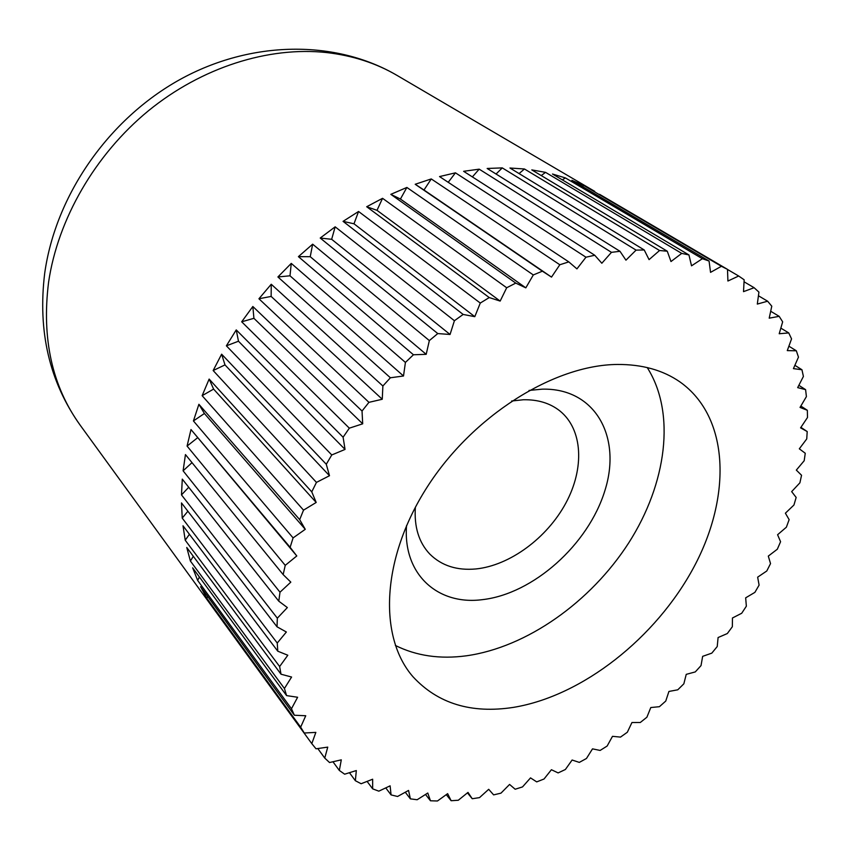 <?xml version="1.0" encoding="UTF-8"?>
<svg xmlns="http://www.w3.org/2000/svg" width="850" height="850" viewBox="0 0 850 850"><rect width="100%" height="100%" fill="white"/><g stroke="black" fill="none" stroke-linecap="round" stroke-linejoin="round"><path stroke-width="1.27" d="M617.334 364.459C553.807 364.916 472.653 415.841 427.136 487.124C381.395 558.365 378.218 636.894 412.941 676.696C437.824 703.651 471.346 713.872 513.506 707.37C582.59 696.023 656.147 637.713 693.951 566.982C731.733 496.432 729.672 417.223 680.053 381.99C663.021 370.143 642.122 364.299 617.334 364.459M395.367 645.447C416.319 655.892 439.971 659.345 466.342 655.807C526.872 647.328 590.824 601.906 628.819 542.746C666.623 483.608 676.122 413.047 647.232 367.561M644.226 249.964L509.957 168.013L524.461 168.991L659.558 250.506L649.071 259.632L644.226 249.964L636.076 250.123L625.951 260.174L619.979 251.292L611.469 252.344L601.832 263.245L594.756 255.255L585.969 257.21L576.927 268.887L568.799 261.885L559.821 264.754L551.512 277.1L542.374 271.182L533.301 274.954L525.821 287.853L515.759 283.103L506.685 287.757L500.161 301.081L489.249 297.564L480.282 303.057L474.799 316.668L463.154 314.447L454.41 320.726L450.054 334.475L437.782 333.572L429.346 340.584L426.19 354.322L413.44 354.769L405.418 362.419L403.506 375.998L390.394 377.772L382.882 385.996L382.256 399.256L368.942 402.337L362.036 411.028L362.695 423.821L349.329 428.166L343.103 437.219L345.047 449.416L331.766 454.962L326.283 464.259L329.492 475.724L316.455 482.396L311.759 491.842L316.189 502.456L303.524 510.149L299.678 519.637L305.267 529.306L293.091 537.901L290.126 547.326L296.788 555.953L285.239 565.356L283.156 574.6L290.817 582.133L279.99 592.206L278.789 601.184L287.353 607.569L277.334 618.184L277.026 626.801L286.365 632.007L277.249 643.036L277.791 651.206L287.81 655.233L279.639 666.538L281.01 674.209L291.592 677.036L284.421 688.489L286.588 695.608L297.617 697.255L291.476 708.751L294.376 715.243L305.745 715.742L300.656 727.164L304.247 733.008L315.849 732.392L311.801 743.633L316.019 748.797L327.749 747.118L324.753 758.083L329.545 762.535L341.296 759.847L339.331 770.451L344.643 774.191L356.32 770.557L355.364 780.714L361.133 783.732L372.651 779.216L372.661 788.853L378.824 791.159L390.118 785.836L391.064 794.899L397.566 796.482L408.553 790.426L410.391 798.862L417.159 799.744L427.773 793.018L430.472 800.785L437.463 800.987L447.642 793.656L451.138 800.721L458.299 800.254L467.999 792.402L472.239 798.734L467.436 792.859M667.271 251.218L531.792 169.894L545.562 172.369L681.721 253.396L670.99 261.545L667.271 251.218L659.558 250.506M688.946 254.947L552.489 174.027L565.42 177.926L702.387 258.708L691.528 265.827L688.946 254.947L681.721 253.396M709.07 261.046L571.88 180.306L583.876 185.555L721.416 266.294L710.547 272.361L709.07 261.046L702.387 258.708M727.504 269.461L738.682 276.016L727.908 281.021L727.504 269.376L721.416 266.294M727.504 269.376L599.558 194.321M744.048 281.786L754.109 287.704L743.516 291.646L744.154 279.788L738.682 276.016M758.434 295.768L767.624 301.208L757.308 304.077L758.933 292.124L754.109 287.704M770.695 311.259L779.174 316.338L769.207 318.166L771.779 306.191L767.624 301.208M780.842 328.121L788.747 332.924L779.206 333.742L782.659 321.842L779.174 316.338M788.885 346.194L796.333 350.784L787.281 350.614L791.552 338.874L788.747 332.924M794.878 365.319L801.943 369.739L793.422 368.624L798.469 357.138L796.333 350.784M798.851 385.316L805.598 389.64L797.672 387.621L803.409 376.433L801.943 369.739M800.838 406.045L807.341 410.295L800.041 407.416L806.406 396.61L805.598 389.64M800.912 427.348L807.202 431.556L800.572 427.858L807.5 417.488L807.341 410.295M472.239 798.734L479.517 797.619L488.697 789.31L493.627 794.878L500.969 793.156L509.586 784.444L515.164 789.236L522.516 786.919L530.528 777.888L536.711 781.894L544.032 779.004L551.416 769.718L558.131 772.916L565.388 769.494L572.114 760.017L579.317 762.397L586.468 758.476L592.503 748.861L600.143 750.433L607.144 746.034L612.489 736.334L620.5 737.099L627.321 732.254L631.943 722.532L640.294 722.489L646.903 717.219L650.792 707.54L659.419 706.69L665.773 701.048L668.918 691.454L677.769 689.807L683.846 683.814L686.237 674.358L695.268 671.925L701.027 665.603L702.653 656.349L711.811 653.14L717.23 646.542L718.091 637.532L727.324 633.548L732.36 626.705L732.456 617.992L741.71 613.254L746.353 606.199L745.662 597.837L754.896 592.365L759.103 585.119L757.648 577.171L766.785 570.987L770.536 563.603L768.304 556.102L777.314 549.227L780.576 541.726L777.58 534.735L786.388 527.191L789.14 519.637L785.389 513.198L793.942 505.017L796.163 497.441L791.658 491.619L799.903 482.821L801.55 475.267L796.322 470.103L804.185 460.743L805.258 453.263L799.319 448.811L806.746 438.919L807.202 431.556M451.138 800.721L446.271 794.654M430.472 800.785L425.499 794.463M410.391 798.862L405.269 792.232M391.064 794.899L385.751 787.897M372.661 788.853L367.083 781.394M355.364 780.714L349.435 772.703M339.331 770.451L332.956 761.759M324.753 758.083L317.794 748.542M311.801 743.633L214.88 610.47L304.247 733.008M300.656 727.164L206.837 598.251L200.579 586.702L294.376 715.243M206.837 598.251L207.623 596.36M291.476 708.751L197.657 580.444L192.653 567.832L286.588 695.608M197.657 580.444L199.399 577.012M284.421 688.489L190.411 561.053L186.756 547.474L281.01 674.209M190.411 561.053L193.301 556.272M279.639 666.538L185.226 540.217L183.005 525.789L277.791 651.206M185.226 540.217L189.423 534.289M277.249 643.036L182.229 518.107L181.486 502.934L277.026 626.801M182.229 518.107L187.882 511.222M277.334 618.184L181.496 494.902L182.282 479.124L278.789 601.184M181.496 494.902L188.721 487.263M279.99 592.206L183.101 470.815L185.449 454.58L283.156 574.6M183.101 470.815L192.015 462.644M285.239 565.356L187.074 446.08L190.995 429.547L290.126 547.326M190.995 429.547L296.788 555.953M187.074 446.08L197.455 437.856M293.091 537.901L193.428 420.941L198.9 404.292L299.678 519.637M198.9 404.292L204.404 413.493L305.267 529.306M193.428 420.941L204.404 413.493M303.524 510.149L202.141 395.675L209.143 379.079L311.759 491.842M209.143 379.079L213.605 389.087L316.189 502.456M202.141 395.675L213.605 389.087M316.455 482.396L213.159 370.536L221.627 354.184L326.283 464.259M221.627 354.184L224.995 364.905L329.492 475.724M213.159 370.536L224.995 364.905M331.766 454.962L226.376 345.822L236.247 329.906L343.103 437.219M236.247 329.906L238.478 341.222L345.047 449.416M226.376 345.822L238.478 341.222M349.329 428.166L241.687 321.799L252.843 306.499L362.036 411.028M252.843 306.499L253.916 318.314L362.695 423.821M241.687 321.799L253.916 318.314M368.942 402.337L258.931 298.764L271.246 284.251L382.882 385.996M271.246 284.251L271.15 296.427L382.256 399.256M258.931 298.764L271.15 296.427M390.394 377.772L277.908 276.962L291.263 263.394L405.418 362.419M291.263 263.394L289.999 275.804L403.506 375.998M277.908 276.962L289.999 275.804M413.44 354.769L298.414 256.647L312.651 244.184L429.346 340.584M312.651 244.184L310.239 256.7L426.19 354.322M298.414 256.647L310.239 256.7M437.782 333.572L320.216 238.042L335.166 226.822L454.41 320.726M335.166 226.822L331.659 239.296L450.054 334.475M320.216 238.042L331.659 239.296M463.154 314.447L343.06 221.351L358.562 211.48L480.282 303.057M358.562 211.48L353.993 223.794L474.799 316.668M343.06 221.351L353.993 223.794M489.249 297.564L366.69 206.741L382.553 198.316L506.685 287.757M382.553 198.316L377.007 210.333L500.161 301.081M366.69 206.741L377.007 210.333M515.759 283.103L390.819 194.342L406.874 187.446L533.301 274.954M406.874 187.446L400.424 199.038L525.821 287.853M390.819 194.342L400.424 199.038M542.374 271.182L415.204 184.269L431.258 178.936L559.821 264.754M431.258 178.936L424.001 190.007L551.512 277.1M415.204 184.269L424.001 190.007M568.799 261.885L439.546 176.577L455.451 172.837L585.969 257.21M455.451 172.837L448.226 182.304M594.756 255.255L463.622 171.307L479.198 169.161L611.469 252.344M479.198 169.161L472.366 176.917M619.979 251.292L487.156 168.47L502.276 167.896L636.076 250.123M502.276 167.896L496.06 174.016M524.461 168.991L519.074 173.581M545.562 172.369L541.227 175.557M565.42 177.926L562.328 179.86M583.876 185.555L582.25 186.405M511.636 401.019L523.313 399.755C537.827 399.457 549.971 403.144 559.725 410.805C582.941 429.346 584.651 468.371 565.803 503.179C547.007 538.029 509.819 565.526 475.926 568.947C456.981 570.679 441.618 565.739 429.834 554.115C418.859 542.534 414.046 526.904 415.374 507.216M529.029 390.437L542.183 389.162C595.361 387.812 622.062 437.134 604.807 490.886C588.242 544.669 533.226 593.959 482.311 599.664C437.931 605.508 402.794 574.504 406.544 525.566M397.184 75.491C376.21 63.166 352.591 55.516 326.315 52.53C268.642 46.357 201.928 67.15 148.346 110.84C94.934 154.721 57.843 219.3 48.588 282.189C41.544 338.534 52.084 386.208 80.208 425.223C49.47 382.022 37.623 331.383 44.689 273.328C55.569 195.256 108.354 119.351 179.754 79.645C251.218 40.067 335.941 39.525 397.184 75.491L594.745 191.377M214.88 610.47L80.208 425.223"/></g></svg>
